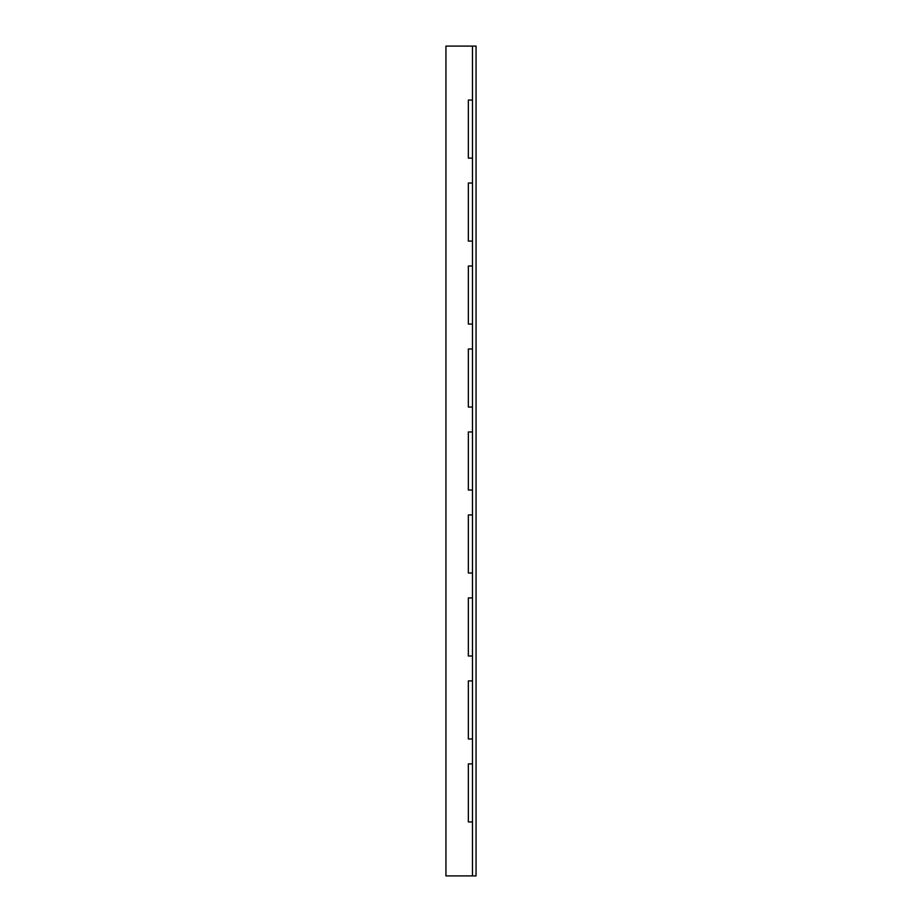 <?xml version="1.0" encoding="UTF-8"?>
<svg xmlns="http://www.w3.org/2000/svg" width="922" height="922" viewBox="0 0 922 922"><rect width="100%" height="100%" fill="white"/><g stroke="black" fill="none" stroke-linecap="round" stroke-linejoin="round"><path stroke-width="1.38" d="M472.49 46.1L476.063 46.1L476.063 875.9L445.937 875.9L445.937 46.1L472.49 46.1L472.49 100.037L468.341 100.037L468.341 158.123L472.49 158.123L472.49 100.037M472.49 875.9L472.49 821.963L468.341 821.963L468.341 763.877L472.49 763.877L472.49 158.123M472.49 680.897L468.341 680.897L468.341 738.983L472.49 738.983M472.49 597.917L468.341 597.917L468.341 656.003L472.49 656.003M472.49 514.937L468.341 514.937L468.341 573.023L472.49 573.023M472.49 431.957L468.341 431.957L468.341 490.043L472.49 490.043M472.49 348.977L468.341 348.977L468.341 407.063L472.49 407.063M472.49 265.997L468.341 265.997L468.341 324.083L472.49 324.083M472.49 183.017L468.341 183.017L468.341 241.103L472.49 241.103M472.49 821.963L472.49 763.877"/></g></svg>
